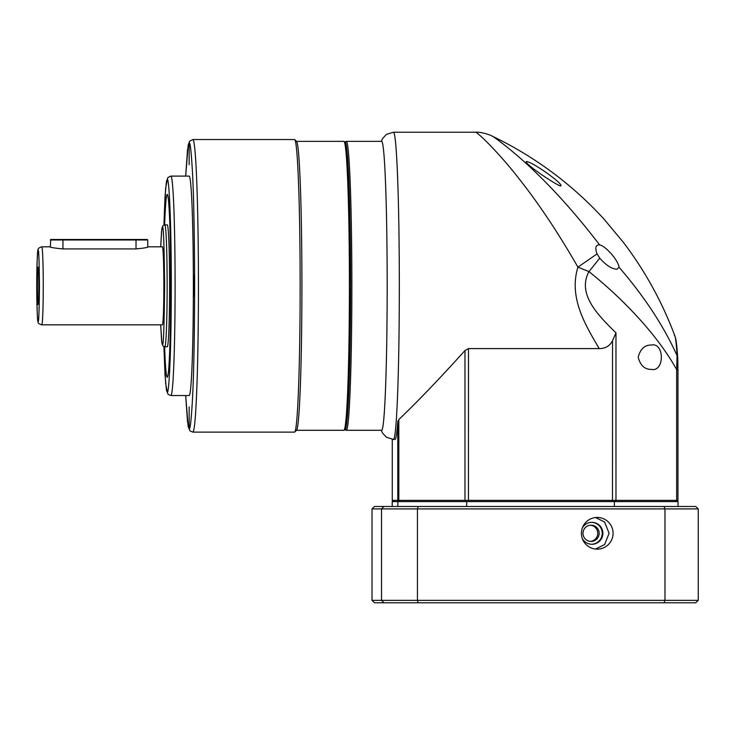 <?xml version="1.0" encoding="UTF-8"?>
<svg xmlns="http://www.w3.org/2000/svg" width="735" height="735" viewBox="0 0 735 735"><rect width="100%" height="100%" fill="white"/><g stroke="black" fill="none" stroke-linecap="round" stroke-linejoin="round"><path stroke-width="1.1" d="M345.294 142.278L346.102 141.46A144.464 5.54 90 0 1 346.314 141.359L381.64 141.359A144.464 5.54 90 0 1 387.18 285.823A144.464 5.54 90 0 1 381.64 430.287L346.314 430.287A144.464 5.54 90 0 1 346.102 430.177L345.294 429.369M475.655 132.217L393.436 132.217A153.606 5.889 90 0 1 399.325 285.823A153.606 5.889 90 0 1 393.436 439.429L395.044 439.429A153.606 5.889 -90 0 0 397.8 421.467L398.82 419.556C417.599 401.613 439.649 378.608 464.97 350.531L468.489 348.592L599.218 348.592C586.411 326.606 568.293 298.272 577.93 267.154C569.193 251.857 557.497 232.756 547.391 217.78C535.493 200.067 526.618 188.27 516.705 175.729C496.667 150.454 477.722 132.612 475.655 132.217C480.662 131.666 490.649 135.038 491.779 135.911L491.779 135.911C534.556 156.445 571.968 184.173 604.005 219.103L623.647 242.697C645.312 271.334 662.41 302.489 674.95 336.171L674.923 336.088M346.314 141.359A144.464 5.54 90 0 1 351.854 285.823A144.464 5.54 90 0 1 346.314 430.287M344.88 142.682L347.049 151.961L348.904 182.611L350.586 285.823L348.904 389.035L347.049 419.685L344.88 428.955M491.384 135.773C492.395 135.433 513.875 151.355 533.996 170.786C555.688 191.412 577.572 216.127 599.65 244.93L598.997 244.865C595.57 245.095 594.927 248.108 597.05 253.897L577.93 267.154L588.965 271.601C576.828 294.119 598.189 315.131 614.359 331.283L615.976 332.863L612.521 340.718C609.774 346.01 605.346 348.629 599.218 348.592M599.65 244.93L599.751 244.948C605.263 245.903 617.859 259.455 619.109 267.31L616.83 269.249M526.361 161.562C523.706 163.262 556.505 185.44 560.713 185.937C564.232 184.274 531.304 161.057 526.361 161.562M674.454 335.509C675.41 335.684 676.283 342.4 677.082 355.657C663.714 326.037 644.393 296.582 619.109 267.31M397.8 421.467L397.8 500.379L677.955 500.379L677.955 369.613L676.65 369.613C659.084 337.76 626.496 301.708 588.965 271.601L599.76 258.132L597.05 253.897M399.022 501.601L397.8 500.379L392.269 500.379L392.279 439.374L392.269 500.379L393.501 501.601L392.269 500.379M616.922 269.249L616.922 269.249C611.685 268.927 605.962 265.225 599.76 258.132M651.403 369.411C644.714 369.512 640.314 365.451 638.191 357.219C640.314 348.987 644.714 344.926 651.403 345.027C664.661 342.262 664.661 372.176 651.403 369.411M677.771 359.259L677.082 355.657L676.65 369.613L676.65 500.379L675.557 501.601M677.955 369.613L677.753 358.533C676.549 340.002 675.621 338.513 675.511 337.953L674.95 336.161M582.331 527.987A10.97 10.961 -90 0 1 602.884 533.298A10.97 10.961 -90 0 1 582.331 538.608M582.984 533.298A8.103 8.094 -90 0 1 591.078 525.194A8.103 8.094 -90 0 1 599.172 533.298A8.103 8.094 -90 0 1 591.078 541.401A8.103 8.094 -90 0 1 582.984 533.298M590.38 541.373A8.103 8.094 90 0 0 597.775 533.298A8.103 8.094 90 0 0 590.38 525.222M591.592 544.267A10.97 10.961 90 0 0 602.231 533.298A10.97 10.961 90 0 0 591.592 522.328M595.534 549.054L604.611 544.571L609.095 533.298L604.602 522.015L595.534 517.541M613.082 533.298A15.848 15.839 90 0 0 597.252 517.449A15.848 15.839 90 0 0 581.413 533.298A15.848 15.839 90 0 0 597.252 549.146A15.848 15.839 90 0 0 613.082 533.298M664.063 602.783L664.991 600.348L698.25 600.348L695.779 602.783L374.492 602.783L372.02 600.348L372.02 508.914L381.52 508.914L381.52 600.348L372.02 600.348M383.918 602.783L381.52 600.348L417.425 600.348L417.425 508.914L381.52 508.914L383.918 506.479L374.492 506.479L372.02 508.914M418.178 602.783L417.425 600.348L664.991 600.348L664.991 508.914L664.063 506.479L383.918 506.479M418.178 506.479L417.425 508.914L698.25 508.914L695.779 506.479L664.063 506.479M698.25 600.348L698.25 508.914M466.661 506.479L466.661 501.601L397.874 501.601L397.874 506.479M392.205 506.479L392.205 501.601L397.874 501.601M678.065 506.479L678.065 501.601L614.359 501.601L614.359 506.479M466.661 501.601L614.359 501.601M192.818 432.116L294.542 432.116A146.293 5.604 -90 0 0 294.753 432.005A146.293 5.604 -90 0 0 300.146 285.823A146.293 5.604 -90 0 0 294.753 139.632A146.293 5.604 -90 0 0 294.542 139.531L192.818 139.531A146.293 5.604 90 0 1 198.432 285.823A146.293 5.604 90 0 1 192.818 432.116L189.97 430.885L188.188 426.557L185.661 395.54L187.526 421.936L189.161 428.459C190.117 430.361 191.21 420.852 192.441 399.932C193.774 375.162 194.499 337.126 194.637 285.823C194.499 234.52 193.774 196.484 192.441 171.714C191.21 150.794 190.117 141.285 189.161 143.187L187.526 149.71L185.67 176.106L188.188 145.089L189.529 141.295L192.818 139.531M294.753 432.005L296.582 430.177A144.464 5.54 -90 0 0 301.901 285.823A144.464 5.54 -90 0 0 296.582 141.46L294.753 139.632M343.879 141.359C344.687 142.691 345.367 138.704 346.718 148.874C349.006 166.422 350.65 225.783 350.586 287.633C350.595 351.909 348.757 411.885 346.323 425.547C345.064 432.456 344.522 429.093 343.879 430.287A144.464 5.54 -90 0 0 349.419 285.823A144.464 5.54 -90 0 0 343.879 141.359L296.471 141.359M343.879 430.287L296.471 430.287M189.161 164.695L189.161 143.619L189.161 164.695M189.161 428.027L189.161 406.942L189.161 428.027M170.887 395.54L189.161 395.54A109.717 4.208 90 0 0 193.369 285.823A109.717 4.208 90 0 0 189.161 176.106L170.887 176.106A109.717 4.208 90 0 1 175.095 285.823A109.717 4.208 90 0 1 170.887 395.54L168.076 394.318L166.459 390.257L165.044 375.227L163.905 346.608L165.623 383.192L167.24 391.884C168.425 396.147 171.246 364.321 171.301 285.823C171.246 207.316 168.425 175.5 167.24 179.763L165.623 188.445L163.905 225.029L165.044 196.291L166.45 181.398L167.966 177.447L170.887 176.106M194.215 296.361L194.215 275.276L194.215 296.361M167.249 194.389A91.434 3.51 -90 0 0 164.649 224.873A91.434 3.51 90 0 1 167.24 194.389A91.434 3.51 90 0 1 170.74 285.823A91.434 3.51 90 0 1 167.24 377.257A91.434 3.51 90 0 1 164.622 346.773A91.434 3.51 -90 0 0 167.249 377.248M164.805 346.773L167.258 346.773A60.959 2.334 90 0 0 169.601 285.823A60.959 2.334 90 0 0 167.258 224.864L164.805 224.864A60.959 2.334 90 0 1 167.139 285.823A60.959 2.334 90 0 1 164.805 346.773L162.94 345.964L161.865 343.07L160.689 324.833L161.571 340.553L162.361 344.338C163.427 347.664 164.171 328.159 164.612 285.823C164.171 243.487 163.427 223.973 162.361 227.308L161.571 231.084L160.689 246.813L161.856 228.594L162.913 225.7L164.805 224.864M41.766 324.833L162.361 324.833A39.01 1.498 90 0 0 163.859 285.823A39.01 1.498 90 0 0 162.361 246.813L148.24 246.813C147.79 247.493 143.729 248.2 136.049 248.917L62.953 248.917C55.217 248.2 50.834 247.493 49.805 246.813L41.766 246.813A39.01 1.498 90 0 1 43.255 285.823A39.01 1.498 90 0 1 41.766 324.833C38.937 323.924 37.687 322.885 38.027 321.737C37.274 319.872 36.704 302.021 36.75 285.373C36.722 269.249 37.099 257.654 37.88 250.58C37.623 248.853 38.918 247.594 41.766 246.813M50.292 239.987L62.944 239.987L62.925 239.491L50.77 239.491L50.283 246.923M38.11 304.483A18.66 0.717 90 0 1 37.393 285.823A18.66 0.717 90 0 1 38.11 267.154A18.66 0.717 90 0 1 38.128 267.163A18.66 0.717 90 0 1 38.826 285.823A18.66 0.717 90 0 1 38.128 304.483A18.66 0.717 90 0 1 38.11 304.483M147.753 246.923L148.231 246.813M147.753 247.006L147.753 239.987L62.944 239.987L62.944 248.917M147.753 239.987L147.266 239.491L62.925 239.491M468.489 348.592L468.443 501.601M612.485 501.601L612.531 340.718M464.97 350.531L464.97 500.379L465.512 501.601M398.82 419.556L398.82 500.379L399.868 501.601M615.36 501.601L615.976 500.379L615.976 332.863M38.11 321.177C37.467 323.179 37.016 311.401 36.75 285.823C37.016 260.245 37.467 248.458 38.11 250.47C38.753 248.458 39.203 260.245 39.46 285.823C39.203 311.401 38.753 323.179 38.11 321.177M345.092 429.065C346.047 430.976 347.15 421.431 348.39 400.419C349.722 375.539 350.457 337.337 350.586 285.823C350.457 234.3 349.722 196.098 348.39 171.227C347.15 150.216 346.047 140.661 345.092 142.581M136.03 248.917L136.012 239.491M393.436 132.217L386.362 134.422L382.531 138.603L381.29 141.359M393.436 439.429L386.362 437.215L382.531 433.044L381.29 430.287M676.733 501.601L677.955 500.379"/></g></svg>
